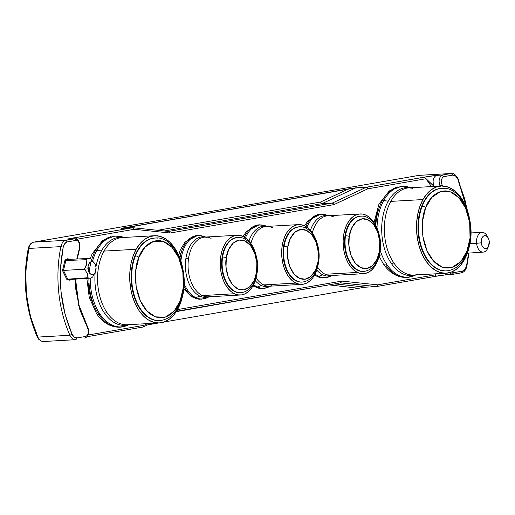 <?xml version="1.0" encoding="UTF-8"?>
<svg xmlns="http://www.w3.org/2000/svg" width="515" height="515" viewBox="0 0 515 515"><rect width="100%" height="100%" fill="white"/><g stroke="black" fill="none" stroke-linecap="round" stroke-linejoin="round"><path stroke-width="0.77" d="M252.665 285.078A31.917 19.828 86.7 0 0 261.214 288.6A31.917 19.828 -93.3 0 1 253.174 285.477M272.532 227.701A29.922 18.585 86.7 0 0 267.71 226.433A29.922 18.585 86.7 0 0 251.005 243.048M248.668 241.966A30.34 18.849 -93.3 0 1 266.957 226.349M298.983 226.845A27.668 17.188 86.7 0 0 298.719 226.857A27.668 17.188 86.7 0 0 283.102 250.914A27.668 17.188 86.7 0 0 296.222 280.939L296.749 280.907A27.668 17.188 -93.3 0 1 284.068 246.44A2.665 0.676 8.7 0 1 287.769 247.097C288.233 239.81 295.32 225.396 306.573 230.43C317.716 236.115 319.712 254.874 318.025 261.575A2.665 0.676 8.7 0 1 318.579 262.103A2.665 0.676 -171.3 0 0 318.025 261.575C317.562 268.856 310.474 283.269 299.228 278.242C288.078 272.557 286.082 253.798 287.769 247.097A2.665 0.676 -171.3 0 0 284.068 246.44A27.668 17.188 86.7 0 0 296.749 280.907A27.668 17.188 86.7 0 0 301.204 282.078M314.124 274.431A31.917 19.828 86.7 0 0 322.673 277.946A31.917 19.828 -93.3 0 1 314.626 274.823M333.99 217.047A29.922 18.585 86.7 0 0 329.169 215.785A29.922 18.585 86.7 0 0 312.463 232.394M310.127 231.312A30.34 18.849 -93.3 0 1 328.409 215.701M360.436 216.191A27.668 17.188 86.7 0 0 360.178 216.203A27.668 17.188 86.7 0 0 344.561 240.26A27.668 17.188 86.7 0 0 357.68 270.285L358.202 270.253A27.668 17.188 -93.3 0 1 345.526 235.786A2.665 0.676 8.7 0 1 349.222 236.443C349.691 229.156 356.779 214.742 368.025 219.776C379.175 225.461 381.164 244.219 379.484 250.921L377.07 259.212L372.454 265.708L366.506 268.572L360.68 267.588L355.369 263.242L351.056 255.466L348.932 245.752L349.222 236.443L351.636 228.151L356.251 221.656L362.2 218.791L368.025 219.776L373.336 224.122L377.649 231.898L379.774 241.612L379.484 250.921A2.665 0.676 8.7 0 1 380.031 251.449A2.665 0.676 -171.3 0 0 379.484 250.921C379.021 258.202 371.933 272.622 360.68 267.588C349.531 261.903 347.541 243.144 349.222 236.443A2.665 0.676 -171.3 0 0 345.526 235.786A27.668 17.188 86.7 0 0 358.202 270.253A27.668 17.188 86.7 0 0 362.663 271.424M199.756 299.254A31.917 19.828 -93.3 0 1 183.977 286.282A31.917 19.828 86.7 0 0 199.756 299.254M211.073 238.355A29.922 18.585 86.7 0 0 206.257 237.087A29.922 18.585 86.7 0 0 188.574 258.298A11.285 2.858 8.7 0 1 185.928 258.311A30.34 18.849 -93.3 0 1 205.498 237.003M237.524 237.499A27.668 17.188 86.7 0 0 237.261 237.512A27.668 17.188 86.7 0 0 221.65 261.569A27.668 17.188 86.7 0 0 234.769 291.593L235.291 291.561A27.668 17.188 -93.3 0 1 222.609 257.094A2.665 0.676 8.7 0 1 226.31 257.745C226.774 250.464 233.862 236.05 245.114 241.078C256.264 246.762 258.253 265.528 256.573 272.229A2.665 0.676 8.7 0 1 257.12 272.75A2.665 0.676 -171.3 0 0 256.573 272.229C256.103 279.51 249.015 293.923 237.769 288.889C226.619 283.205 224.63 264.446 226.31 257.745A2.665 0.676 -171.3 0 0 222.609 257.094A27.668 17.188 86.7 0 0 235.291 291.561A27.668 17.188 86.7 0 0 239.745 292.732M88.928 278.068A45.674 28.37 86.7 0 0 98.944 314.646A5.498 3.019 145.4 0 1 96.627 313.777A5.498 3.019 -34.6 0 0 98.944 314.646A45.674 28.37 -93.3 0 1 88.921 278.216M89.211 272.551A45.674 28.37 -93.3 0 1 111.015 236.61A45.674 28.37 86.7 0 0 91.696 259.657M182.349 266.307L181.093 261.633L178.203 254.198L174.501 247.721L170.117 242.468L165.231 238.625L160.017 236.346L154.687 235.722L149.44 236.778L144.483 239.462L140.003 243.685L136.166 249.273L104.017 251.101L136.166 249.273A43.672 27.128 -93.3 0 1 154.416 235.735L122.261 237.563A43.672 27.128 86.7 0 0 104.017 251.101A43.672 27.128 86.7 0 0 107.126 312.779A11.285 6.193 -34.6 0 0 104.564 313.217A44.09 27.385 -93.3 0 0 128.596 324.688A44.09 27.385 -93.3 0 1 104.564 313.217A11.285 6.193 145.4 0 1 107.126 312.779A43.672 27.128 86.7 0 0 130.81 324.167M154.809 238.052A41.335 25.679 86.7 0 0 154.545 238.065A41.335 25.679 86.7 0 0 131.808 267.819A41.335 25.679 86.7 0 0 143.55 313.403L144.071 313.378A41.335 25.679 -93.3 0 1 135.394 255.968A41.335 25.679 -93.3 0 1 155.067 238.039A41.335 25.679 -93.3 0 1 158.124 238.155A41.335 25.679 86.7 0 0 135.394 255.968A2.665 1.242 21.4 0 1 138.902 257.358C141.722 247.155 156.56 231.596 171.978 247.322C187.048 263.912 184.57 292.578 180.096 301.024A2.665 1.242 21.4 0 1 180.488 302.118A2.665 1.242 -158.6 0 0 180.096 301.024L174.057 311.221L165.238 317.163L155.479 316.86L147.02 311.06L140.312 300.786L136.108 286.289L135.754 270.62L138.902 257.358L144.94 247.155L153.76 241.213L163.519 241.522L171.978 247.322L178.679 257.597L182.883 272.094L183.243 287.763L180.096 301.024C177.269 311.221 162.431 326.787 147.02 311.06C131.943 294.464 134.421 265.798 138.902 257.358A2.665 1.242 -158.6 0 0 135.394 255.968A41.335 25.679 86.7 0 0 144.071 313.378L143.55 313.403A41.335 25.679 86.7 0 0 159.232 320.607L159.753 320.581A41.335 25.679 -93.3 0 1 144.071 313.378A41.335 25.679 86.7 0 0 156.695 320.459M375.789 226.162A45.674 28.37 -93.3 0 1 397.812 186.9A45.674 28.37 86.7 0 0 375.815 225.531M410.397 276.877A45.674 28.37 -93.3 0 1 385.741 264.935A5.498 3.019 145.4 0 1 383.43 264.066A5.498 3.019 -34.6 0 0 385.741 264.935A5.498 3.019 -34.6 0 0 386.99 264.716A5.498 3.019 145.4 0 1 385.741 264.935A45.674 28.37 86.7 0 0 403.49 277.353M441.213 186.024A43.672 27.128 -93.3 0 1 469.146 216.577L467.89 211.923L465.006 204.487L461.298 198.011L456.921 192.752L452.028 188.915L446.82 186.636L441.49 186.012L436.244 187.061L431.28 189.752L426.8 193.968L422.963 199.562L390.814 201.384L422.963 199.562A43.672 27.128 -93.3 0 1 441.213 186.024L409.058 187.853A43.672 27.128 86.7 0 0 390.814 201.384A43.672 27.128 86.7 0 0 393.923 263.068A11.285 6.193 -34.6 0 0 391.368 263.506A44.09 27.385 -93.3 0 0 415.393 274.978A44.09 27.385 -93.3 0 1 391.368 263.506A11.285 6.193 145.4 0 1 393.923 263.068A43.672 27.128 86.7 0 0 417.607 274.456M444.921 188.445A41.335 25.679 86.7 0 0 422.197 206.257A2.665 1.242 21.4 0 1 425.699 207.642C428.525 197.445 443.364 181.879 458.775 197.606C473.852 214.201 471.373 242.868 466.893 251.314A2.665 1.242 21.4 0 1 467.292 252.401A2.665 1.242 -158.6 0 0 466.893 251.314L460.854 261.511L452.035 267.452L442.276 267.15L433.817 261.35L427.115 251.075L422.912 236.578L422.551 220.909L425.699 207.642L431.737 197.445L440.557 191.503L450.316 191.812L458.775 197.606L465.483 207.88L469.686 222.383L470.041 238.046L466.893 251.314C464.073 261.511 449.235 277.076 433.817 261.35C418.747 244.754 421.225 216.088 425.699 207.642A2.665 1.242 -158.6 0 0 422.197 206.257A41.335 25.679 86.7 0 0 430.868 263.667L430.347 263.693A41.335 25.679 86.7 0 0 446.035 270.896L446.556 270.871A41.335 25.679 -93.3 0 1 430.868 263.667A41.335 25.679 86.7 0 0 443.499 270.748M377.012 228.551A45.468 28.241 -93.3 0 1 383.752 200.502A45.468 28.241 -93.3 0 1 405.093 186.436M90.202 258.62L92.14 253.882L102.446 240.653L114.774 235.986L122.3 236.906A45.468 28.241 86.7 0 0 96.949 250.213A45.468 28.241 -93.3 0 1 118.289 236.147M123.6 326.587A45.674 28.37 -93.3 0 1 98.944 314.646A5.498 3.019 -34.6 0 0 100.193 314.433A45.468 28.241 -93.3 0 1 90.215 278.126A45.468 28.241 86.7 0 0 100.193 314.433A5.498 3.019 145.4 0 1 98.944 314.646A45.674 28.37 86.7 0 0 116.693 327.064M204.558 298.629A31.718 19.699 -93.3 0 1 195.809 297.638A31.718 19.699 -93.3 0 1 184.125 283.604A31.718 19.699 86.7 0 0 195.809 297.638A31.718 19.699 86.7 0 0 206.605 297.934L209.251 296.782M181.274 258.131A5.498 1.397 -171.3 0 0 179.986 258.137A5.498 1.397 8.7 0 1 181.274 258.131A31.718 19.699 -93.3 0 1 203.097 236.198A31.718 19.699 86.7 0 0 181.274 258.131A31.718 19.699 86.7 0 0 180.92 261.086M327.469 277.321A31.718 19.699 -93.3 0 1 318.721 276.33A31.718 19.699 86.7 0 0 329.516 276.626L332.169 275.48M266.017 287.975A31.718 19.699 -93.3 0 1 257.268 286.984A31.718 19.699 86.7 0 0 268.064 287.28L270.71 286.128M488.278 246.698A9.862 6.128 -93.3 0 1 483.25 252.105A9.862 6.128 -93.3 0 1 476.587 243.312L469.88 243.698L476.587 243.312A9.862 6.128 86.7 0 0 481.454 251.803A9.862 6.128 86.7 0 0 487.872 247.895L488.703 245.829A6.502 4.036 -93.3 0 1 484.473 248.404A6.502 4.036 -93.3 0 1 481.261 242.803L476.587 243.312L481.261 242.803L481.969 238.039L483.122 236.411L484.602 235.658L486.179 235.883L487.615 237.055L488.696 239.005L489.25 241.419A6.502 4.036 -93.3 0 1 488.703 245.829M244.882 239.153A31.718 19.699 -93.3 0 1 264.555 225.544A31.718 19.699 86.7 0 0 245.423 237.808M243.795 238.619A31.917 19.828 -93.3 0 1 260.307 224.855A31.917 19.828 86.7 0 0 244.406 237.157M270.568 286.14A30.34 18.849 -93.3 0 1 261.292 285.452L257.268 286.984L261.292 285.452A30.34 18.849 -93.3 0 1 255.26 280.681M256.077 277.978A29.922 18.585 86.7 0 0 263.744 284.917A29.922 18.585 86.7 0 0 269.834 286.179L301.983 284.351A29.922 18.585 -93.3 0 1 295.893 283.089L263.744 284.917L295.893 283.089A29.922 18.585 -93.3 0 1 281.705 250.625A29.922 18.585 -93.3 0 1 298.591 224.611A29.922 18.585 -93.3 0 1 304.687 225.873A29.922 18.585 -93.3 0 1 317.24 243.614L314.002 235.51L311.279 231.37L308.131 228.113L304.687 225.873L301.069 224.733L297.419 224.74L293.885 225.885L290.595 228.126L287.679 231.383L285.246 235.529L283.392 240.402L282.181 245.816L281.673 251.565L281.879 257.423L282.793 263.171L284.377 268.585L286.578 273.452L289.301 277.598L292.449 280.849L295.893 283.089L299.511 284.228L303.155 284.228L306.695 283.083L309.985 280.836L312.901 277.579L315.334 273.433L317.189 268.56L318.392 263.146M318.36 263.358A29.922 18.585 -93.3 0 1 301.983 284.351M284.068 246.44A27.668 17.188 -93.3 0 1 299.241 226.825A27.668 17.188 -93.3 0 1 300.419 226.825A27.668 17.188 86.7 0 0 284.068 246.44M306.335 228.499A31.718 19.699 -93.3 0 1 326.008 214.89M305.253 227.965A31.917 19.828 -93.3 0 1 321.766 214.201A31.917 19.828 86.7 0 0 305.865 226.503M332.027 275.486A30.34 18.849 -93.3 0 1 322.744 274.804L318.721 276.33L322.744 274.804A30.34 18.849 -93.3 0 1 316.719 270.027M317.536 267.324A29.922 18.585 86.7 0 0 325.197 274.263A29.922 18.585 86.7 0 0 331.293 275.525L363.442 273.703A29.922 18.585 -93.3 0 1 357.352 272.435L325.197 274.263L357.352 272.435L353.902 270.195L350.754 266.944L348.031 262.805L345.835 257.931L344.252 252.517L343.338 246.775L343.132 240.917L343.64 235.168L344.844 229.754L346.698 224.881L349.131 220.735L352.054 217.478L355.344 215.231L358.878 214.086L362.528 214.079L366.139 215.225A29.922 18.585 -93.3 0 1 378.699 232.96L375.461 224.855L372.738 220.716L369.59 217.465L366.139 215.225A29.922 18.585 -93.3 0 0 360.049 213.957A29.922 18.585 -93.3 0 0 343.164 239.971A29.922 18.585 -93.3 0 0 357.352 272.435L360.97 273.574L364.614 273.574L368.148 272.429L371.444 270.182L374.36 266.925L376.793 262.779L378.647 257.906L379.851 252.492M379.819 252.711A29.922 18.585 -93.3 0 1 363.442 273.703M361.871 216.171A27.668 17.188 86.7 0 0 345.526 235.786A27.668 17.188 -93.3 0 1 360.7 216.178L360.178 216.203M198.848 235.51A31.917 19.828 86.7 0 0 179.986 258.137A31.917 19.828 -93.3 0 1 198.848 235.51M209.109 296.788A30.34 18.849 -93.3 0 1 199.833 296.106L195.809 297.638L199.833 296.106A30.34 18.849 -93.3 0 1 185.928 258.311A11.285 2.858 -171.3 0 0 188.574 258.298A29.922 18.585 86.7 0 0 202.286 295.565A29.922 18.585 86.7 0 0 208.375 296.833L240.531 295.005A29.922 18.585 -93.3 0 1 234.434 293.743L202.286 295.565L234.434 293.743A29.922 18.585 -93.3 0 1 220.253 261.279A29.922 18.585 -93.3 0 1 237.138 235.265A29.922 18.585 -93.3 0 1 243.228 236.527A29.922 18.585 -93.3 0 1 255.781 254.268L252.543 246.164L249.82 242.018L246.679 238.767L243.228 236.527L239.61 235.387L235.967 235.387L232.426 236.533L229.136 238.78L226.22 242.037L223.787 246.183L221.933 251.056L220.729 256.47L220.214 262.219L220.42 268.077L221.334 273.826L222.924 279.239L225.119 284.106L227.842 288.252L230.99 291.503L234.434 293.743L238.052 294.883L241.702 294.883L245.237 293.737L248.526 291.49L251.442 288.233L253.876 284.087L255.736 279.214L256.94 273.8M256.908 274.012A29.922 18.585 -93.3 0 1 240.531 295.005M238.96 237.479A27.668 17.188 86.7 0 0 222.609 257.094A27.668 17.188 -93.3 0 1 237.782 237.479L237.261 237.512M129.098 324.534A45.468 28.241 -93.3 0 1 100.193 314.433A45.468 28.241 86.7 0 0 127.321 325.409L119.95 327.18C110.725 327.328 102.948 322.86 96.633 313.783L89.269 297.516L86.855 278.358M95.945 266.847A44.09 27.385 -93.3 0 1 101.423 250.947L96.949 250.213L101.423 250.947A44.09 27.385 -93.3 0 1 123.645 237.486M154.416 235.735A43.672 27.128 -93.3 0 1 182.342 266.287M183.662 289.424A43.672 27.128 -93.3 0 1 177.611 309.406L180.649 302.659L182.774 295.018L183.662 289.404M415.895 274.823A45.468 28.241 -93.3 0 1 386.99 264.716A45.468 28.241 86.7 0 0 414.124 275.699L406.747 277.469C397.522 277.617 389.752 273.15 383.43 264.073L379.091 256.283M374.019 222.474L378.943 204.172L389.243 190.943L401.571 186.276L409.097 187.196A45.468 28.241 86.7 0 0 383.752 200.502L388.22 201.23A44.09 27.385 -93.3 0 1 410.442 187.775M470.459 239.713A43.672 27.128 -93.3 0 1 464.414 259.695L467.453 252.949L469.577 245.307L470.459 239.694M92.694 276.903L95.449 271.926A6.502 4.036 -93.3 0 1 91.226 274.431A6.502 4.036 -93.3 0 1 88.039 268.843L84.402 269.236L87.441 273.471L87.936 277.727A9.862 6.128 86.7 0 0 92.694 276.903A9.862 6.128 -93.3 0 1 90.003 278.145A9.862 6.128 -93.3 0 1 87.936 277.727L67.755 279.175A10.088 6.27 86.7 0 0 69.686 279.523L90.003 278.145M88.883 258.453A9.862 6.128 -93.3 0 1 90.865 258.878A9.862 6.128 86.7 0 0 86.108 259.702A9.862 6.128 -93.3 0 1 88.883 258.453L68.547 259.38A10.088 6.27 86.7 0 0 65.862 260.519L86.108 259.702L86.514 264.311L84.402 269.236L88.039 268.843A6.502 4.036 -93.3 0 1 90.254 262.167A6.502 4.036 -93.3 0 1 95.005 264.008A6.502 4.036 -93.3 0 1 96.028 267.459L95.32 272.229L94.168 273.851L92.687 274.604L91.11 274.379L89.668 273.207L88.593 271.263L88.091 266.319L88.741 264.073L89.9 262.45L91.374 261.691L92.951 261.923L94.393 263.094L95.468 265.038L96.028 267.459A6.502 4.036 -93.3 0 1 95.449 271.926M122.48 228.306L351.887 188.316L366.352 187.228L424.476 177.154L425.95 178.731L367.826 188.805L367.311 187.679L366.268 187.248L367.189 187.718L366.178 187.28L332.375 203.052L321.972 203.644L332.548 203L322.139 203.592L355.775 187.872L366.178 187.28L355.942 187.814L348.449 188.999L355.942 187.814L366.957 187.454L366.178 187.28L332.375 203.052L321.972 203.644L164.253 230.984L321.972 203.644L321.012 203.193L322.139 203.592L355.775 187.872L127.192 227.347L131.434 227.791L127.192 227.347L124.514 228.184L127.192 227.347L348.449 188.999L320.497 202.06L321.012 203.193L320.497 202.06L348.423 188.966L127.16 227.315C124.875 227.707 119.448 228.48 122.3 228.312L132.799 227.714L133.791 228.171L132.883 227.72M87.099 327.141L87.788 327.411L87.666 328.158L78.615 305.324L75.222 279.149L75.795 289.288L79.928 310.017L87.666 328.158L88.374 330.546L88.226 333.16L87.37 335.329L85.934 336.392L77.057 337.93L74.282 337.164L72.061 334.261L64.993 313.976L61.047 291.844L60.442 269.139L63.21 247.149L64.781 243.589L67.304 241.902L65.83 240.318C63.429 240.917 61.794 243.016 60.925 246.614L63.21 247.149L60.925 246.614A96.685 60.055 86.7 0 0 69.924 335.259L72.061 334.261C60.352 306.74 57.403 277.701 63.21 247.149C63.937 244.149 65.302 242.398 67.304 241.902L76.181 240.363L77.778 240.904L79.04 242.707L79.703 245.179L79.767 248.275C80.243 242.488 78.641 239.314 74.945 238.754L68.707 239.121L67.42 239.076L69.094 238.709L132.709 227.727L133.791 228.171L132.799 227.714L122.3 228.312M142.887 327.044L143.775 326.471L142.797 327.064L87.106 336.72L142.9 327.057L150.792 323.426M376.298 286.578L365.856 287.164L334.55 283.894L366.036 287.158L358.511 288.31L365.959 287.17L376.446 286.565L377.18 286.018L376.265 286.572L365.856 287.164L358.537 288.271L328.969 284.866L176.265 311.646L328.937 284.872L358.537 288.303L163.963 322.03L358.537 288.303M95.005 264.008L90.865 258.878M92.249 260.21L91.915 259.869M93.518 275.725L93.794 275.287M84.402 269.236L87.447 273.484L87.936 277.727L67.755 279.175L63.487 270.42L84.402 269.236L63.487 270.42L65.862 260.519L86.108 259.702L86.617 263.023L86.23 265.56L85.117 268.07M71.476 279.407L67.008 279.78L67.755 279.175A10.088 6.27 86.7 0 0 69.692 279.523M70.162 259.303L70.394 259.734A10.088 6.27 86.7 0 0 68.54 259.38A10.088 6.27 86.7 0 0 65.862 260.519L65.006 260.069L70.104 259.187L70.104 259.586M65.862 260.519L65.006 260.069L62.489 270.536L63.487 270.42L65.862 260.519M67.755 279.175L63.487 270.42L62.489 270.536L67.008 279.78L67.755 279.175M43.839 341.484C41.4 341.722 39.404 340.254 37.846 337.08C39.404 340.254 41.4 341.722 43.839 341.484L43.427 341.529C43.202 342.127 41.644 341.381 38.754 339.308L37.177 336.823C25.319 308.968 22.332 279.6 28.216 248.713L28.525 249.118L28.84 248.436A96.685 60.055 86.7 0 0 37.846 337.08L30.301 315.946L26.355 293.814L25.75 271.109L28.84 248.436A96.685 60.055 86.7 0 0 37.846 337.08L69.924 335.259C71.488 338.432 73.484 339.9 75.924 339.662L76.123 339.623M418.946 175.377L451.642 173.471C452.936 172.564 455.022 174.134 457.893 178.177L457.7 178.769L467.041 209.399L464.762 199.054L457.7 178.769L457.893 178.177L467.762 211.523M452.44 274.398L453.58 272.667L452.202 274.424L449.447 272.712L452.202 274.424L461.421 272.847L462.457 271.128L453.58 272.667L462.457 271.128L464.981 269.442L466.545 265.882L468.586 253.103L466.545 265.882L466.848 266.287L466.545 265.882C465.818 268.882 464.459 270.632 462.457 271.128L461.318 272.86L452.64 274.36M321.128 203.155L320.497 202.06L321.128 203.155M37.177 336.823L37.37 336.231L37.846 337.08L69.924 335.259C71.488 338.432 73.484 339.9 75.924 339.662L77.057 337.93C75.029 338.13 73.362 336.907 72.061 334.261L69.924 335.259A96.685 60.055 -93.3 0 1 60.925 246.614L28.84 248.436C29.709 244.837 31.344 242.739 33.745 242.14L33.481 242.198M157.642 230.289L320.497 202.06L157.642 230.289M451.23 173.516L452.704 175.1C454.732 174.9 456.399 176.124 457.7 178.769L455.472 175.866L452.704 175.1L451.23 173.516L442.353 175.055C439.044 177.147 438.278 180.81 440.042 186.037L442.089 184.872L441.381 182.484L441.529 179.87L442.391 177.701L443.821 176.639L452.704 175.1L443.821 176.639L442.353 175.055L443.821 176.639C441.342 178.203 440.769 180.952 442.089 184.872L442.726 186.005L442.089 184.872L440.042 186.037C438.278 180.81 439.044 177.147 442.353 175.055L436.353 175.396C433.044 177.488 432.278 181.151 434.042 186.379L440.042 186.037A69.351 43.073 -93.3 0 1 440.068 186.089A69.351 43.073 86.7 0 0 440.042 186.037L434.042 186.379C432.278 181.151 433.044 177.488 436.353 175.396L442.353 175.055L451.23 173.516L419.146 175.338L451.23 173.516M28.216 248.713C29.136 244.979 30.945 242.797 33.649 242.153L33.745 242.14C31.344 242.739 29.709 244.837 28.84 248.436L60.925 246.614C61.794 243.016 63.429 240.917 65.83 240.318L67.304 241.902L76.181 240.363L74.707 238.78L76.181 240.363C78.885 241.033 79.992 243.486 79.497 247.721L76.812 259M70.104 259.187L67.471 258.8L65.006 260.069L62.489 270.536L67.008 279.78L69.641 280.166L71.469 279.407M75.924 339.662L77.057 337.93L85.934 336.392L84.801 338.123L85.934 336.392C88.413 334.821 88.992 332.078 87.666 328.158L87.788 327.411L78.885 304.925L75.557 279.124M147.766 324.836L158.427 322.995L147.766 324.836M453.58 272.667L451.777 271.939L453.58 272.667M33.745 242.14L419.146 175.338L33.745 242.14L65.83 240.318L33.745 242.14M168.592 231.441L170.143 233.012L168.585 231.435L332.375 203.052L333.849 204.635L332.375 203.052L168.63 231.441L132.799 227.714L133.462 227.926L134.183 229.304L76.838 239.243L75.37 237.66L68.707 239.121L74.945 238.754L65.83 240.318L74.707 238.78L69.19 239.095M76.819 259L79.497 247.721L79.767 248.275L77.199 258.981M87.788 327.411C89.777 332.613 88.818 336.179 84.904 338.11L84.801 338.123M468.94 253.077L466.848 266.287C465.933 270.021 464.124 272.203 461.421 272.847L461.318 272.86M176.98 311.202L340.486 282.864L376.265 286.572L365.856 287.164L358.537 288.271M446.441 274.74L443.685 273.368L446.209 274.765L434.57 276.491L446.209 274.765L452.202 274.424M366.957 187.454L366.352 187.228L430.019 176.149L436.353 175.396L424.476 177.154L434.042 186.379L425.95 178.731L367.826 188.805L366.957 187.454M133.54 227.933L134.183 229.304L133.791 228.171L134.183 229.304L170.143 233.012L333.849 204.635L367.826 188.805L334.196 204.526L332.548 203L334.196 204.526L333.849 204.635L170.143 233.012L134.183 229.304L76.838 239.243L75.37 237.66L132.709 227.727M143.505 326.761L143.936 325.338L147.638 323.607L143.936 325.338L88.078 335.02L143.936 325.338L143.775 326.471L143.936 325.338L143.505 326.768L142.797 327.064M340.486 282.864L341.619 281.132L177.913 309.509L176.6 311.292L177.913 309.509L176.774 311.24L177.913 309.509L341.619 281.132L340.486 282.864L341.973 281.119L340.66 282.857L376.265 286.572L377.302 286.012L377.579 284.84L377.18 286.018L377.579 284.84L341.973 281.119L377.579 284.84L435.703 274.765L434.57 276.491L376.645 286.533M443.158 275.042L437.261 276.001M363.873 287.364L360.223 287.988M377.077 286.282L376.446 286.565L377.302 286.012L377.579 284.84L435.703 274.765L434.666 276.484L376.368 286.578M436.353 273.787L435.703 274.765L436.353 273.787M168.489 231.435L133.173 227.746M435.703 274.765L436.154 273.793M431.435 186.578L425.95 178.731M180.076 255.195L181.711 250.889M93.453 304.951L90.794 298.108L88.998 290.64L88.123 282.832M380.25 255.24L379.619 253.856M375.094 224.205L376.047 217.697L377.997 210.667M441.606 188.342A41.335 25.679 86.7 0 0 441.342 188.355A41.335 25.679 86.7 0 0 418.605 218.109A41.335 25.679 86.7 0 0 430.347 263.693L430.868 263.667A41.335 25.679 -93.3 0 1 422.197 206.257A41.335 25.679 -93.3 0 1 441.864 188.329C463.12 185.645 478.538 226.671 467.292 252.401C462.631 263.777 455.717 269.931 446.556 270.871M422.963 199.562L419.931 206.309L417.807 213.95L416.674 222.19L416.584 230.72L417.53 239.211L419.487 247.329L422.371 254.77L426.079 261.24L430.456 266.5L435.349 270.343L440.557 272.615L445.887 273.24L451.134 272.19L456.097 269.5L460.577 265.283L464.414 259.695A43.672 27.128 -93.3 0 1 446.164 273.227A43.672 27.128 -93.3 0 1 419.551 247.528A43.672 27.128 -93.3 0 1 422.963 199.562M444.831 270.922L439.791 270.034L434.898 267.594L430.347 263.693L426.311 258.485L422.937 252.17L420.369 244.986L418.689 237.215L417.974 229.149L418.244 221.102L419.493 213.384L421.669 206.29L424.695 200.09L428.454 195.024L432.793 191.29L437.55 189.031L441.432 188.348M405.466 188.445A43.672 27.128 86.7 0 0 390.814 201.384A43.672 27.128 86.7 0 0 393.923 263.068A43.672 27.128 86.7 0 0 414.015 275.055L446.164 273.227M377.019 228.106A45.468 28.241 86.7 0 1 383.752 200.502L388.22 201.23A44.09 27.385 -93.3 0 0 391.368 263.506A44.09 27.385 -93.3 0 1 388.22 201.23A44.09 27.385 -93.3 0 1 408.916 187.589M380.179 250.399A45.468 28.241 86.7 0 0 386.99 264.716M136.166 249.273L133.128 256.019L131.003 263.661L129.877 271.901L129.786 280.43L130.733 288.921L132.69 297.039L135.574 304.481L139.282 310.951L143.659 316.21L148.552 320.053L153.76 322.326L159.09 322.95L164.337 321.901L169.293 319.21L173.78 314.993L177.611 309.406A43.672 27.128 -93.3 0 1 159.367 322.937A43.672 27.128 -93.3 0 1 132.754 297.245A43.672 27.128 -93.3 0 1 136.166 249.273M158.028 320.633L152.994 319.744L148.101 317.304L143.55 313.403L139.514 308.195L136.14 301.88L133.565 294.696L131.892 286.926L131.171 278.86L131.447 270.813L132.696 263.094L134.872 256L137.898 249.801L141.651 244.734L145.996 241.007L150.753 238.741L154.629 238.065M118.669 238.162A43.672 27.128 86.7 0 0 104.017 251.101A43.672 27.128 86.7 0 0 107.126 312.779A43.672 27.128 86.7 0 0 127.211 324.765L159.367 322.937M104.564 313.217A44.09 27.385 -93.3 0 1 95.166 272.622A44.09 27.385 -93.3 0 0 104.564 313.217M101.423 250.947A44.09 27.385 -93.3 0 1 122.119 237.299M96.949 250.213A45.468 28.241 86.7 0 0 92.687 260.667M237.338 237.505L232.909 238.69L229.864 240.763L227.167 243.775L224.92 247.606L223.201 252.118L222.087 257.12L221.617 262.438L221.804 267.858L222.654 273.169L224.115 278.177L226.149 282.684L228.666 286.507L231.576 289.52L234.769 291.593A27.668 17.188 86.7 0 0 240.402 292.758L240.923 292.732A27.668 17.188 -93.3 0 1 235.291 291.561L238.11 292.642L240.473 292.758M256.573 272.229L254.159 280.521L249.543 287.01L243.595 289.881L237.769 288.889L232.458 284.55L228.145 276.774L226.021 267.053L226.31 257.745L228.724 249.453L233.34 242.964L239.288 240.093L245.114 241.078L250.425 245.423L254.738 253.2L256.863 262.92L256.573 272.229M206.805 237.325L204.983 237.087A29.922 18.585 86.7 0 0 188.574 258.298A29.922 18.585 86.7 0 0 202.286 295.565A29.922 18.585 86.7 0 0 207.107 296.833M208.202 297.058A30.34 18.849 -93.3 0 1 199.833 296.106A30.34 18.849 -93.3 0 1 185.928 258.311A30.34 18.849 -93.3 0 1 205.717 237.048M360.249 216.203L355.826 217.382L352.781 219.461L350.084 222.467L347.831 226.304L346.119 230.81L345.005 235.819L344.529 241.136L344.722 246.55L345.565 251.867L347.033 256.869L349.061 261.375L351.584 265.206L354.494 268.212L357.68 270.285A27.668 17.188 86.7 0 0 363.313 271.457L363.835 271.424A27.668 17.188 -93.3 0 1 358.202 270.253L361.028 271.341L363.384 271.45M360.049 213.957L327.901 215.785A29.922 18.585 86.7 0 0 312.348 232.812M317.433 267.176A29.922 18.585 86.7 0 0 325.197 274.263A29.922 18.585 86.7 0 0 330.018 275.531M331.113 275.75A30.34 18.849 -93.3 0 1 322.744 274.804M315.077 273.967A31.718 19.699 86.7 0 0 318.721 276.33M304.552 225.808L307.976 220.748L320.407 214.208L326.014 214.89A31.718 19.699 86.7 0 0 306.876 227.16M310.429 230.353A30.34 18.849 -93.3 0 1 328.634 215.74M298.797 226.851L294.368 228.036L291.323 230.108L288.625 233.121L286.372 236.958L284.66 241.464L283.546 246.473L283.076 251.784L283.263 257.204L284.106 262.521L285.574 267.523L287.608 272.029L290.125 275.86L293.035 278.866L296.222 280.939A27.668 17.188 86.7 0 0 301.861 282.104L302.382 282.078A27.668 17.188 -93.3 0 1 296.749 280.907L299.569 281.995L301.925 282.104M318.025 261.575L315.611 269.866L311.002 276.355L305.054 279.227L299.228 278.242L293.911 273.896L289.604 266.12L287.479 256.399L287.769 247.097L290.183 238.805L294.799 232.31L300.741 229.439L306.573 230.43L311.884 234.769L316.191 242.552L318.315 252.266L318.025 261.575M298.591 224.611L266.442 226.439A29.922 18.585 86.7 0 0 250.889 243.466M255.974 277.823A29.922 18.585 86.7 0 0 263.744 284.917A29.922 18.585 86.7 0 0 268.566 286.179M269.66 286.404A30.34 18.849 -93.3 0 1 261.292 285.452M253.618 284.615A31.718 19.699 86.7 0 0 257.268 286.984M248.97 241.007A30.34 18.849 -93.3 0 1 267.176 226.394M489.25 241.419L488.542 246.189L487.39 247.812L485.909 248.571L484.332 248.346L482.896 247.168L481.815 245.224L481.261 242.803A6.502 4.036 -93.3 0 1 483.495 236.115A6.502 4.036 -93.3 0 1 488.259 238.033A6.502 4.036 -93.3 0 1 489.25 241.419M488.259 238.033L487.203 236.07A9.862 6.128 86.7 0 0 479.98 233.16A9.862 6.128 86.7 0 0 476.587 243.312A9.862 6.128 -93.3 0 1 482.13 232.413A9.862 6.128 -93.3 0 1 487.737 237.215M268.064 287.28L262.573 288.593L252.852 286.05M302.382 282.078C310.918 280.855 316.313 274.192 318.579 262.096C321.701 245.095 311.343 225.383 299.241 226.825L298.719 226.857M329.516 276.626L324.025 277.946L314.305 275.403M363.835 271.424C372.371 270.201 377.772 263.538 380.031 251.442C383.16 234.441 372.796 214.729 360.7 216.178M206.605 297.934L201.114 299.247L191.522 296.782L183.707 289.012M240.923 292.732C249.46 291.503 254.861 284.847 257.12 272.75C260.249 255.749 249.884 236.037 237.782 237.479M154.545 238.065L155.067 238.039C176.317 235.355 191.741 276.381 180.488 302.112C175.827 313.487 168.92 319.641 159.753 320.581M467.363 253.187L483.25 252.105M267.317 226.388L264.555 225.544L258.948 224.862L246.518 231.402L243.093 236.462M205.858 237.042L203.097 236.198L197.496 235.51L185.065 242.05L180.405 249.73L178.634 255.125M122.3 236.906L124.102 237.46M409.097 187.196L410.899 187.75M68.547 259.38L70.233 259.708M43.427 341.529L76.02 339.649M419.043 175.351L33.649 242.153M132.838 227.714L122.602 228.332M68.952 239.095L68.347 239.14M176.928 311.208L176.381 311.466M340.582 282.851L176.877 311.227M441.342 188.355L441.864 188.329M409.058 187.853L412.805 188.329M414.124 275.699L415.85 274.952M122.261 237.563L126.008 238.039M127.321 325.409L129.053 324.662M204.983 237.087L237.138 235.265M208.375 296.833L210.159 296.389M331.293 275.525L333.076 275.081M326.014 214.89L328.776 215.734M269.834 286.179L271.617 285.735M470.948 232.922L482.13 232.413"/></g></svg>
